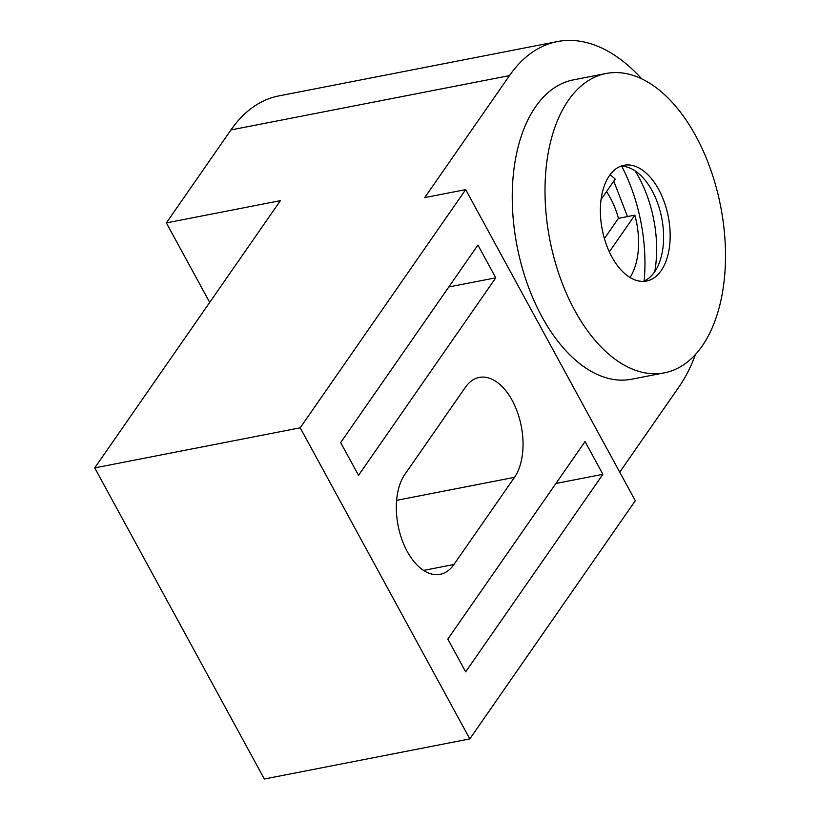 <?xml version="1.0" encoding="UTF-8"?>
<svg xmlns="http://www.w3.org/2000/svg" width="820" height="820" viewBox="0 0 820 820"><rect width="100%" height="100%" fill="white"/><g stroke="black" fill="none" stroke-linecap="round" stroke-linejoin="round"><path stroke-width="1.23" d="M447.812 639.087L585.049 441.56L602.905 474.308L465.668 671.836L447.812 639.087M602.905 474.308L555.929 483.472M495.772 277.816L358.535 475.344L340.679 442.595L477.916 245.067L495.772 277.816L448.796 286.979M465.401 387.276A55.914 31.908 -101 0 1 479.249 377.436A55.914 31.908 -101 0 1 517.594 412.655A55.914 31.908 -101 0 1 514.509 477.332L453.962 564.478A55.914 31.908 -101 0 1 440.114 574.328A55.914 31.908 -101 0 1 401.769 539.109A55.914 31.908 -101 0 1 404.854 474.421L465.401 387.276M644.12 281.014A127.069 72.529 79 0 0 621.724 166.224M300.202 427.804L465.688 189.615L635.305 500.712L469.819 738.912L300.202 427.804L94.73 467.892L280.399 200.654L166.357 222.896L209.705 302.406M641.732 78.874A193.141 110.239 79 0 0 557.313 41.584L278.769 95.93A193.141 110.239 79 0 0 230.943 129.95L166.357 222.896M619.736 472.156L679.114 386.702A193.141 110.239 79 0 0 695.493 354.435M557.313 41.584A193.141 110.239 79 0 0 509.486 75.604L230.943 129.95M465.688 189.615L424.729 197.599L509.486 75.604M94.73 467.892L264.347 779L469.819 738.912M643.218 281.383A58.958 33.651 79 0 0 654.596 271.922A58.958 33.651 79 0 0 659.782 261.559A58.958 33.651 79 0 0 643.546 178.36A58.958 33.651 79 0 0 620.75 166.214M635.049 170.837A91.492 52.213 -101 0 1 654.729 271.728M661.156 270.651A58.958 33.651 -101 0 1 646.549 281.024A58.958 33.651 -101 0 1 602.239 229.61A58.958 33.651 -101 0 1 623.969 165.291A58.958 33.651 -101 0 1 664.415 202.427A58.958 33.651 -101 0 1 661.156 270.651M606.062 73.503L573.293 79.899A152.479 87.033 79 0 0 517.071 246.215A152.479 87.033 79 0 0 631.687 379.209L664.456 372.823A152.479 87.033 79 0 0 702.217 345.968A152.479 87.033 79 0 0 710.643 169.545A152.479 87.033 79 0 0 606.062 73.503A152.479 87.033 79 0 0 549.841 239.829A152.479 87.033 79 0 0 664.456 372.823M604.401 238.569L618.454 218.335L634.844 215.137L609.342 251.853M601.06 199.475L615.205 179.108A60.987 34.809 79 0 0 610.029 174.773M630.067 277.488A60.987 34.809 79 0 0 634.844 215.137M514.509 477.332L396.613 500.343M453.962 564.478L423.581 570.412M618.454 218.335A60.987 34.809 79 0 0 610.326 197.897A60.987 34.809 79 0 0 606.513 191.624M627.474 216.572L613.78 181.169"/></g></svg>
